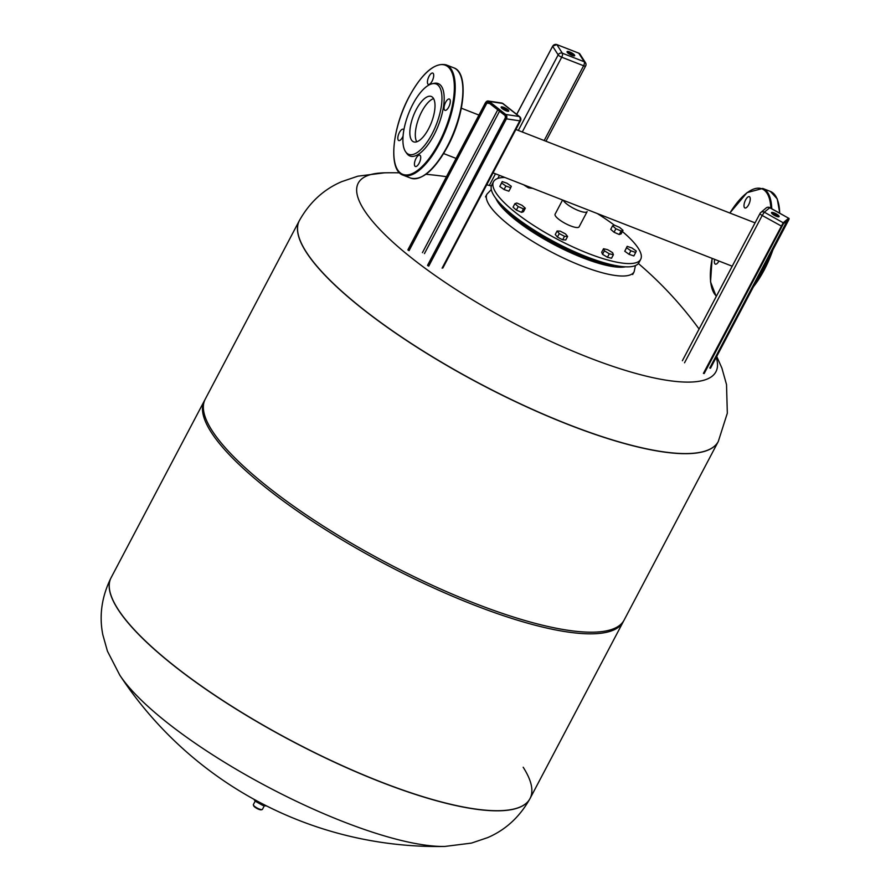 <?xml version="1.0" encoding="UTF-8"?>
<svg xmlns="http://www.w3.org/2000/svg" width="891" height="891" viewBox="0 0 891 891"><rect width="100%" height="100%" fill="white"/><g stroke="black" fill="none" stroke-linecap="round" stroke-linejoin="round"><path stroke-width="1.34" d="M778.144 216.803A4.288 1.091 27.8 0 0 771.907 213.517M771.595 212.526A4.288 1.091 -152.2 0 1 776.016 213.751A4.288 1.091 -152.2 0 1 779.102 216.613A4.288 1.091 -152.2 0 1 779.035 216.702A4.288 1.091 -152.2 0 1 774.613 215.466A4.288 1.091 -152.2 0 1 771.517 212.615A4.288 1.091 -152.2 0 1 771.595 212.526M573.704 55.877A4.288 1.091 27.8 0 0 569.204 53.081A4.288 1.091 27.8 0 0 567.467 52.58M571.955 55.376A4.288 1.091 -152.2 0 1 567.077 51.678A4.288 1.091 -152.2 0 1 569.783 51.99A4.288 1.091 -152.2 0 1 574.662 55.688A4.288 1.091 -152.2 0 1 571.955 55.376M507.781 111.264A4.288 1.091 27.8 0 0 507.012 110.562A4.288 1.091 27.8 0 0 501.544 107.978M507.592 109.47A4.288 1.091 -152.2 0 1 508.75 111.074A4.288 1.091 -152.2 0 1 506.233 110.84A4.288 1.091 -152.2 0 1 502.324 108.68A4.288 1.091 -152.2 0 1 501.165 107.076A4.288 1.091 -152.2 0 1 503.682 107.31A4.288 1.091 -152.2 0 1 507.592 109.47M433.594 98.611A24.347 9.623 -68.7 0 0 421.744 111.653A24.347 9.623 -68.7 0 0 416.732 141.814M579.139 226.76A13.565 3.441 -152.2 0 1 579.105 226.849L587.147 211.601A13.565 3.441 -152.2 0 1 576.076 209.563A13.565 3.441 -152.2 0 1 563.524 200.742A13.565 3.441 -152.2 0 1 563.268 200.263M493.035 172.843L732.202 266.209M622.386 231.515A83.197 21.117 -152.2 0 1 640.941 258.78A83.197 21.117 -152.2 0 1 640.696 259.326A83.197 21.117 -152.2 0 1 558.278 239.735A83.197 21.117 -152.2 0 1 493.258 182.254A83.197 21.117 -152.2 0 1 493.503 181.719A83.197 21.117 -152.2 0 1 504.841 177.454M597.326 213.562A83.197 21.117 -152.2 0 1 614.389 225.2M640.696 259.326L638.958 262.611A83.197 21.117 -152.2 0 1 556.552 243.02A83.197 21.117 -152.2 0 1 491.531 185.54A83.197 21.117 -152.2 0 1 491.776 185.005L493.503 181.719M579.105 226.849A13.565 3.441 -152.2 0 1 565.662 223.652A13.565 3.441 -152.2 0 1 555.06 214.274A13.565 3.441 -152.2 0 1 555.093 214.196A13.565 3.441 -152.2 0 1 555.149 214.107M514.697 216.535A73.597 18.678 27.8 0 0 557.031 244.011A3.196 0.813 27.8 0 0 560.083 244.836M554.48 241.929A3.196 0.813 27.8 0 0 557.031 244.011A73.597 18.678 27.8 0 0 599.999 261.509M502.947 206.367A73.597 18.678 27.8 0 0 615.013 265.451M532.74 188.346L528.408 187.867L528.931 186.865M528.408 187.867L523.54 184.76M622.998 230.357L621.15 233.854L619.256 234.511L614.044 232.25L610.725 229.332L612.574 225.824L614.467 225.178L619.679 227.439L622.998 230.357L621.105 231.003L615.893 228.742L612.574 225.824M614.044 232.25L615.893 228.742M619.256 234.511L621.105 231.003M635.695 252.454L633.846 255.951L629.024 254.303L624.758 251.24L627.164 246.339L631.975 247.988L636.252 251.05L635.695 252.454L630.873 250.794L626.607 247.743L627.164 246.339M624.758 251.24L626.607 247.743M629.024 254.303L630.873 250.794M613.398 254.715L611.549 258.223L607.439 257.287L602.516 254.303L601.692 252.242L603.541 248.734L607.64 249.669L612.574 252.654L613.398 254.715L609.288 253.79L604.365 250.794L603.541 248.734M602.516 254.303L604.365 250.794M607.439 257.287L609.288 253.79M560.216 231.148L565.462 233.876L567.6 236.449L564.504 236.304L559.258 233.587L557.109 231.003L560.216 231.148M567.6 236.449L565.763 239.946L562.655 239.802L557.41 237.084L555.26 234.511L557.109 231.003M557.41 237.084L559.258 233.587M562.655 239.802L564.504 236.304M522.003 205.286L525.322 208.204L523.429 208.85L518.217 206.589L514.898 203.671L516.791 203.025L522.003 205.286M523.429 208.85L521.58 212.359L523.474 211.702L525.322 208.204M521.58 212.359L516.368 210.098L513.049 207.18L514.898 203.671M516.368 210.098L518.217 206.589M511.289 186.286L510.732 187.689L505.91 186.041L501.644 182.989L502.201 181.586L507.024 183.234L511.289 186.286M505.91 186.041L504.072 189.549L508.884 191.197L510.732 187.689M504.072 189.549L499.795 186.486L502.201 181.586M499.795 186.486L501.644 182.989M718.269 441.502A236.783 60.087 -152.2 0 1 718.235 441.568A236.783 60.087 -152.2 0 1 525.1 406.162A236.783 60.087 -152.2 0 1 306.136 252.019A236.783 60.087 -152.2 0 1 299.32 220.69A236.783 60.087 -152.2 0 1 299.354 220.634M716.219 357.38A202.19 51.31 -152.2 0 1 588.26 357.391A202.19 51.31 -152.2 0 1 364.051 209.908A202.19 51.31 -152.2 0 1 384.578 172.821L357.881 176.173L341.732 181.641C323.723 189.349 309.611 202.335 299.387 220.578L299.32 220.69A236.783 60.087 27.8 0 0 306.136 252.019A236.783 60.087 27.8 0 0 525.1 406.162A236.783 60.087 27.8 0 0 718.235 441.568L624.123 620.069A236.783 60.087 -152.2 0 1 430.988 584.674A236.783 60.087 -152.2 0 1 212.025 430.531A236.783 60.087 -152.2 0 1 205.208 399.201L299.32 220.69M623.667 620.882A236.783 60.087 -152.2 0 1 623.255 621.718A236.783 60.087 -152.2 0 1 430.119 586.311A236.783 60.087 -152.2 0 1 211.156 432.18A236.783 60.087 -152.2 0 1 204.34 400.85A236.783 60.087 -152.2 0 1 204.796 400.037M117.902 609.043A236.783 60.087 -152.2 0 1 111.085 577.713A236.783 60.087 27.8 0 0 117.902 609.043A236.783 60.087 27.8 0 0 336.865 763.186A236.783 60.087 27.8 0 0 530.011 798.581A236.783 60.087 -152.2 0 1 336.865 763.186A236.783 60.087 -152.2 0 1 117.902 609.043M623.255 621.718L530.011 798.581A236.783 60.087 27.8 0 0 523.195 767.251M119.739 675.077A202.19 51.31 27.8 0 0 119.762 675.1A202.19 51.31 27.8 0 0 343.436 821.747A202.19 51.31 27.8 0 0 444.754 846.45L444.754 846.45A202.19 51.31 27.8 0 0 444.787 846.45L471.45 843.098L487.6 837.64C505.609 829.922 519.72 816.947 529.945 798.692A236.783 60.087 27.8 0 0 529.978 798.637M111.063 577.769A236.783 60.087 27.8 0 0 111.03 577.825C101.752 596.547 99.012 615.514 102.81 634.715L107.432 651.154L119.762 675.1A380.145 380.145 0 0 0 444.754 846.45M405.672 151.871L406.831 153.475A38.87 15.347 -68.7 0 0 433.906 135.154A38.87 15.347 -68.7 0 0 444.175 98.567A38.87 15.347 -68.7 0 0 434.207 83.331L432.28 83.732A37.756 14.913 111.3 0 1 441.958 98.522A37.756 14.913 111.3 0 1 431.99 134.073A37.756 14.913 111.3 0 1 405.683 151.871A37.756 14.913 111.3 0 1 412.867 104.214A37.756 14.913 111.3 0 1 432.28 83.732M403.868 129.997A6.081 2.406 -68.7 0 0 403.178 129.228A6.081 2.406 -68.7 0 0 399.424 132.481A6.081 2.406 -68.7 0 0 398.756 140.555A6.081 2.406 -68.7 0 0 402.498 137.292A6.081 2.406 -68.7 0 0 403.055 136.111M432.102 81.148A6.081 2.406 -68.7 0 0 432.77 73.084A6.081 2.406 -68.7 0 0 429.028 76.336A6.081 2.406 -68.7 0 0 428.348 84.411A6.081 2.406 -68.7 0 0 432.102 81.148M448.719 107.087A6.081 2.406 -68.7 0 0 449.387 99.024A6.081 2.406 -68.7 0 0 445.634 102.287A6.081 2.406 -68.7 0 0 444.965 110.35A6.081 2.406 -68.7 0 0 448.719 107.087M419.115 163.231A6.081 2.406 -68.7 0 0 419.784 155.168A6.081 2.406 -68.7 0 0 416.03 158.42A6.081 2.406 -68.7 0 0 415.362 166.494A6.081 2.406 -68.7 0 0 419.115 163.231M428.593 128.772A24.347 9.623 -68.7 0 0 431.277 96.462A24.347 9.623 -68.7 0 0 416.264 109.515A24.347 9.623 -68.7 0 0 413.569 141.825A24.347 9.623 -68.7 0 0 428.593 128.772M718.97 261.041A6.081 2.406 111.3 0 1 715.317 264.126A6.081 2.406 111.3 0 1 714.716 259.381M748.663 204.718A6.081 2.406 111.3 0 1 744.909 207.982A6.081 2.406 111.3 0 1 745.589 199.918A6.081 2.406 111.3 0 1 749.331 196.655A6.081 2.406 111.3 0 1 748.663 204.718M255.171 801.154L253.367 804.584A5.123 1.303 27.8 0 0 253.367 804.963A5.123 1.303 27.8 0 0 253.523 805.264A5.123 1.303 27.8 0 0 257.644 808.304A5.123 1.303 27.8 0 0 262.11 809.574A5.123 1.303 27.8 0 0 262.433 809.362L264.371 805.676M253.612 805.542A4.477 1.136 27.8 0 0 253.645 805.765A4.477 1.136 27.8 0 0 253.779 806.021A4.477 1.136 27.8 0 0 257.388 808.683A4.477 1.136 27.8 0 0 261.297 809.796L262.11 809.574M253.924 799.272L255.104 801.12L262.8 805.442L266.754 806.032M263.391 804.317L262.8 805.442M255.594 800.185L255.104 801.12M781.997 225.913L704.18 373.518L783.456 223.641A0.635 0.613 -130 0 1 783.312 223.819L781.986 225.935M783.267 223.853A0.635 0.613 -130 0 0 783.312 223.819L788.658 219.331A0.635 0.613 -130 0 0 788.802 219.153L710.517 368.183M787.767 220.066L788.257 220.667L788.802 219.153A0.635 0.613 50 0 0 788.535 218.284L783.189 222.772A0.635 0.613 50 0 1 783.456 223.641L704.113 373.574M788.257 220.667L710.45 368.239M787.399 220.378L709.759 368.039M710.528 368.172L788.179 220.89M788.19 220.879C789.192 219.141 789.348 218.262 788.658 218.239L769.657 207.692A3.196 3.074 -130 0 0 766.149 207.982L760.814 212.47A3.196 3.074 50 0 1 764.311 212.181L762.195 215.477L781.775 226.281M769.791 207.77L764.311 212.181L783.189 222.772L703.422 373.374M682.372 360.721L760.034 213.428A3.196 0.813 27.8 0 1 760.09 213.361A3.196 3.074 50 0 1 760.814 212.47A3.196 3.196 0 0 0 760.034 213.428A3.196 0.813 27.8 0 0 762.195 215.477L684.544 362.782M760.012 213.506L682.428 360.655M518.317 130.442L558.167 54.874A3.196 0.813 27.8 0 0 561.709 57.202A3.196 1.259 111.3 0 0 562.344 53.204L556.842 44.595L578.749 53.148L584.251 61.757L562.344 53.204A3.196 2.829 -32.6 0 0 558.167 54.874L552.654 46.265A3.196 2.829 -32.6 0 1 556.842 44.595L552.643 46.187L516.735 114.393M516.691 114.349L552.721 46.154M578.615 53.104L579.996 54.162A3.196 2.829 -32.6 0 0 578.749 53.148L556.697 44.55M522.282 131.991L561.709 57.202L583.616 65.756A3.196 1.259 -68.7 0 0 584.251 61.757A3.196 2.829 -32.6 0 1 585.51 62.771L579.996 54.162M544.189 140.533L583.616 65.756A3.196 0.813 27.8 0 0 585.643 65.979A3.196 3.196 0 0 0 585.51 62.771M499.428 175.338L497.791 178.445M495.463 173.801L489.315 185.462M409.058 250.661L486.865 103.089L486.063 102.699L408.256 250.271M505.008 115.44L488.513 101.93A2.239 1.76 -81.5 0 0 486.063 102.699M489.838 103.534L486.865 103.089A1.604 1.259 98.5 0 1 488.468 102.432M427.546 265.362L505.353 117.79L505.186 115.574A1.604 1.259 98.5 0 1 505.498 117.757L505.52 118.024A2.239 1.76 -81.5 0 0 505.086 114.972A2.562 2.005 98.5 0 1 505.587 118.458L427.925 265.763M488.134 102.32L505.086 115.529L505.765 114.482L489.204 101.44L488.513 101.93A2.562 2.005 98.5 0 0 485.706 102.81L408.045 250.115M505.52 118.024L427.713 265.596M505.409 117.924L427.691 265.329M497.768 109.771L422.434 252.654M505.587 118.458L506.389 118.848L428.727 266.142M407.878 249.87L485.528 102.576L488.223 101.017A3.196 2.506 -81.5 0 1 489.204 101.44L502.569 103.434L519.141 116.476A3.196 2.506 -81.5 0 1 519.765 120.842L506.389 118.848A3.196 2.506 -81.5 0 0 505.765 114.482L519.141 116.476A3.196 1.815 -51.8 0 1 519.676 116.699L503.103 103.657A3.196 1.815 128.2 0 0 502.569 103.434A3.196 2.506 -81.5 0 0 501.6 103.011L488.223 101.017A3.196 2.506 -81.5 0 0 485.684 102.543L485.706 102.81M485.595 102.71L408.022 249.848M442.103 268.135L519.765 120.842A3.196 0.813 27.8 0 0 520.522 120.708A3.196 3.196 0 0 0 519.676 116.699M424.45 253.612L499.55 111.175M495.864 198.437A76.793 19.491 27.8 0 0 554.336 244.735A76.793 19.491 27.8 0 0 625.571 266.821M485.495 196.911L486.943 194.171A83.197 21.117 27.8 0 0 486.698 194.717A83.197 21.117 27.8 0 0 551.718 252.186A83.197 21.117 27.8 0 0 634.125 271.777L635.45 265.574M716.72 356.422L721.899 368.117L726.521 384.567L727.323 413.179L718.302 441.446A236.783 60.087 -152.2 0 1 568.792 424.628A236.783 60.087 -152.2 0 1 306.203 251.908A236.783 60.087 -152.2 0 1 299.387 220.578M204.34 400.85L111.03 577.825A236.783 60.087 27.8 0 0 117.846 609.154A236.783 60.087 27.8 0 0 380.435 781.875A236.783 60.087 27.8 0 0 529.945 798.692L530.011 798.581M403.088 175.148C388.086 170.482 391.962 128.315 409.225 96.551C422.323 72.895 434.63 62.337 446.146 64.854A59.196 23.378 111.3 0 1 439.608 143.406A59.196 23.378 111.3 0 1 403.088 175.148L410.762 178.133A59.196 23.378 -68.7 0 0 447.271 146.391A59.196 23.378 -68.7 0 0 453.809 67.85C468.822 72.516 464.935 114.672 447.672 146.447C434.585 170.092 422.278 180.661 410.762 178.133M438.895 142.939A58.561 23.133 -68.7 0 0 450.49 69.687A58.561 23.133 -68.7 0 0 409.247 96.64A58.561 23.133 -68.7 0 0 397.653 169.891A58.561 23.133 -68.7 0 0 438.895 142.939M461.204 77.216A58.561 23.133 111.3 0 1 447.661 146.358M447.594 146.469A58.561 23.133 111.3 0 1 422.546 176.251M771.806 251.964A59.196 23.378 111.3 0 1 763.832 269.973A59.196 23.378 111.3 0 1 754.187 285.365M753.463 286.735A58.561 23.133 -68.7 0 0 764.222 269.928A58.561 23.133 -68.7 0 0 772.898 249.892M716.442 296.113A58.561 23.133 111.3 0 1 712.187 258.401M729.896 213.027A58.561 23.133 111.3 0 1 770.86 208.249M771.762 208.761A59.196 23.378 -68.7 0 0 762.707 188.435L770.37 191.42A59.196 23.378 111.3 0 1 779.469 213.083M779.67 213.194A58.561 23.133 -68.7 0 0 777.765 200.798M788.658 218.239L769.779 207.636A3.196 3.196 0 0 0 766.149 207.982M585.643 65.979L545.971 141.235M503.103 103.657A3.196 3.196 0 0 0 501.6 103.011M520.522 120.708L442.86 268.002M754.41 222.605L515.889 129.496M478.946 115.073L461.338 108.19M456.092 158.42L443.629 153.564M555.093 214.196L562.577 199.996M632.677 274.517L634.125 271.777M491.297 189.571L486.943 194.171M699.09 329.024A380.145 380.145 0 0 0 638.357 263.513M491.364 186.007A380.145 380.145 0 0 0 486.742 184.782M446.458 176.696A380.145 380.145 0 0 0 425.943 174.291M399.58 172.832A380.145 380.145 0 0 0 384.578 172.821M446.146 64.854L453.809 67.85M773.054 249.58L764.233 270.018L753.274 287.114M712.121 258.379L710.539 281.879L716.23 296.503M729.829 213.005L747.07 192.623L762.707 188.435M779.77 213.25L777.253 198.905L770.37 191.42M253.645 805.765L253.367 804.963"/></g></svg>
